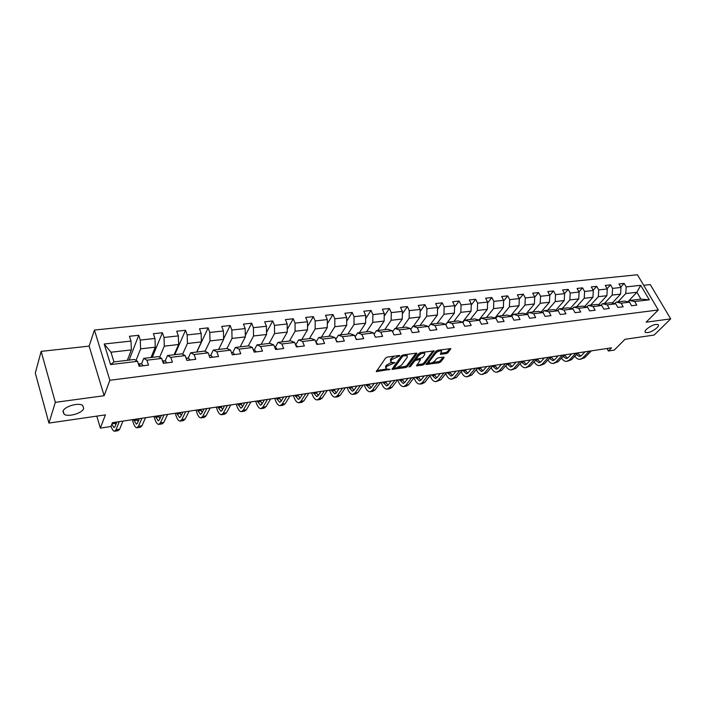 <?xml version="1.0" encoding="UTF-8"?>
<svg xmlns="http://www.w3.org/2000/svg" width="706" height="706" viewBox="0 0 706 706"><rect width="100%" height="100%" fill="white"/><g stroke="black" fill="none" stroke-linecap="round" stroke-linejoin="round"><path stroke-width="1.06" d="M399.852 355.859L399.437 355.445L387.303 357.095L385.617 357.995L376.28 371.621L390.03 369.353L386.138 368.982L386.12 367.402L386.906 366.326L394.901 362.663L391.009 362.266L390.992 360.651L391.786 359.548L399.852 355.859M646.484 329.27C644.993 330.805 644.649 331.864 645.434 332.464C648.567 333.064 652.415 331.511 656.977 327.796C658.495 326.251 658.857 325.166 658.063 324.557C654.912 323.957 651.056 325.528 646.484 329.27M62.966 411.333L64.096 414.237C68.288 417.387 82.496 413.151 83.732 408.412L82.637 405.429C78.507 402.252 64.061 406.559 62.966 411.333M446.298 353.627L447.922 352.762L450.807 348.623L437.596 350.273L435.946 351.156L426.036 364.508L439.123 362.769L440.729 361.922L444.092 357.633L443.589 357.077L438.223 357.827L436.608 358.683L434.949 360.828C432.963 362.663 431.039 363.369 429.169 362.955L429.23 361.64L435.752 353.168C437.746 351.306 439.688 350.582 441.577 351.006L440.376 354.315L446.298 353.627L445.777 352.523L447.392 351.667L449.775 348.623M55.342 402.341L104.135 395.722L89.141 346.116L41.16 351.376L55.342 402.341L48.935 423.088L105.406 414.872L100.34 428.118L110.939 426.503L112.457 422.673L611.502 347.837L608.387 350.997L614.246 350.105L624.978 339.295L654.127 335.059L670.7 318.865L650.27 284.589L643.695 285.312M104.135 395.722L109.871 380.278L658.301 309.969L646.105 322.201L670.7 318.865M416.981 353.732L416.416 353.15L403.205 354.941L401.537 355.833L392.006 369.37L405.659 367.561L407.291 366.696L416.981 353.732L416.708 353.132M420.573 352.585L434.075 350.891L424.174 364.287L422.559 365.143L416.549 365.867L420.511 359.681L416.284 360.131L414.643 361.004L410.574 366.423L409.039 366.979L418.923 353.468L420.573 352.585M48.935 423.088L35.3 373.033L41.16 351.376M109.871 380.278L94.427 330.046L637.439 274.758L658.301 309.969M620.75 287.077L624.148 283.406L618.95 283.962L620.98 287.466L612.579 288.383L610.549 284.862L605.254 285.427L607.284 288.966L598.723 289.901L596.694 286.345L591.301 286.918L593.322 290.493L584.594 291.446L582.574 287.854L577.076 288.436L579.088 292.055L570.192 293.025L568.189 289.389L562.576 289.99L564.579 293.634L555.516 294.631L553.513 290.96L547.794 291.569L549.798 295.258L540.549 296.264L538.554 292.558L532.721 293.175L534.707 296.908L525.282 297.941L523.296 294.19L517.348 294.826L519.325 298.585L509.706 299.644L507.729 295.849L501.666 296.502L503.634 300.306L493.812 301.383L491.853 297.544L485.657 298.206L487.617 302.062L477.6 303.156L475.65 299.282L469.322 299.953L471.273 303.845L461.044 304.966L459.103 301.047L452.652 301.736L454.593 305.672L444.153 306.81L442.221 302.848L435.637 303.554L437.552 307.534L426.892 308.698L424.977 304.692L418.252 305.407L420.158 309.44L409.268 310.631L407.371 306.572L400.496 307.304L402.385 311.381L391.256 312.599L389.377 308.496L382.352 309.246L384.232 313.367L372.856 314.611L370.994 310.464L363.819 311.231L365.673 315.397L354.05 316.667L352.206 312.467L344.872 313.252L346.708 317.479L334.829 318.777L333.003 314.523L325.501 315.326L327.319 319.597L315.167 320.93L313.358 316.623L305.689 317.435L307.481 321.768L295.055 323.127L293.272 318.768L285.427 319.606L287.192 323.983L274.475 325.378L272.719 320.965L264.688 321.821L266.436 326.26L253.419 327.681L251.689 323.207L243.473 324.089L245.185 328.581L231.859 330.037L230.165 325.51L221.746 326.41L223.431 330.964L209.788 332.455L208.12 327.866L199.498 328.784L201.157 333.4L187.178 334.926L185.546 330.276L176.712 331.22L178.344 335.897L164.021 337.459L162.415 332.747L153.37 333.717L154.958 338.456L140.282 340.063L138.711 335.279L129.436 336.268L130.998 341.077L104.188 344.007L110.568 364.578L113.984 361.904L134.44 359.469L137.555 361.331L139.153 366.255L148.507 365.108L146.901 360.21L143.733 358.366L158.426 356.609L161.674 358.436L163.307 363.29L172.44 362.169L170.79 357.342L167.499 355.533L181.83 353.83L185.201 355.603L186.869 360.395L195.774 359.301L194.097 354.536L190.682 352.771L204.669 351.103L208.155 352.85L209.85 357.571L218.542 356.504L216.83 351.8L213.309 350.079L226.97 348.455L232.027 338.43L231.859 330.037M624.148 283.406L626.187 286.901L640.721 285.303L649.291 299.803L634.729 301.55L636.803 305.107L631.588 305.751L629.523 302.177L621.103 303.192L623.169 306.783L617.865 307.437L615.8 303.827L607.222 304.86L609.287 308.487L603.868 309.157L601.812 305.513L593.066 306.563L595.123 310.225L589.607 310.905L587.551 307.225L578.646 308.301L580.694 311.999L575.063 312.696L573.016 308.972L563.935 310.066L565.974 313.808L560.237 314.514L558.199 310.755L548.933 311.867L550.962 315.653L545.111 316.376L543.082 312.573L533.63 313.711L535.651 317.532L529.677 318.274L527.656 314.426L518.01 315.591L520.022 319.456L513.933 320.206L511.921 316.323L502.081 317.506L504.084 321.415L497.862 322.183L495.859 318.256L485.816 319.456L487.811 323.419L481.457 324.195L479.471 320.224L469.216 321.459L471.193 325.457L464.707 326.251L462.73 322.236L452.255 323.498L454.223 327.54L447.604 328.352L445.645 324.292L434.94 325.581L436.899 329.676L430.13 330.505L428.18 326.393L417.255 327.708L419.188 331.846L412.278 332.694L410.345 328.537L399.181 329.878L401.096 334.07L394.036 334.935L392.121 330.726L380.702 332.102L382.608 336.338L375.389 337.23L373.492 332.967L361.816 334.37L363.705 338.668L356.318 339.568L354.447 335.253L342.507 336.691L344.378 341.042L336.824 341.969L334.962 337.6L322.757 339.065L324.601 343.469L316.879 344.422L315.044 339.992L302.547 341.492L304.374 345.958L296.467 346.928L294.649 342.445L281.87 343.981L283.671 348.499L275.578 349.496L273.787 344.952L260.708 346.531L262.473 351.103L254.186 352.126L252.43 347.52L239.034 349.135L240.772 353.768L232.292 354.818L230.553 350.15L216.83 351.8M208.155 352.85L194.097 354.536M185.201 355.603L170.79 357.342M161.674 358.436L146.901 360.21M137.555 361.331L110.568 364.578M604.398 303.501L612.181 295.099L620.574 294.146L612.261 303.033M614.785 303.606L616.197 302.097L624.598 301.1L629.523 302.177M620.574 294.146L620.98 287.466M612.181 295.099L612.579 288.383M621.103 303.192L616.197 302.097M590.622 305.142L598.344 296.679L606.886 295.699L598.556 304.763M600.903 305.301L602.342 303.748L610.902 302.733L615.8 303.827M606.886 295.699L607.284 288.966M598.344 296.679L598.723 289.901M607.222 304.86L602.342 303.748M576.581 306.819L584.233 298.285L592.943 297.288L584.586 306.528M586.757 307.039L588.222 305.433L596.941 304.392L601.812 305.513M592.943 297.288L593.322 290.493M584.233 298.285L584.594 291.446M593.066 306.563L588.222 305.433M562.276 308.522L569.848 299.926L578.735 298.912L570.342 308.328M572.337 308.813L573.828 307.145L582.715 306.086L587.551 307.225M578.735 298.912L579.088 292.055M569.848 299.926L570.192 293.025M578.646 308.301L573.828 307.145M547.688 310.261L555.19 301.594L564.244 300.562L555.834 310.172M557.634 310.614L559.152 308.893L568.215 307.816L573.016 308.972M564.244 300.562L564.579 293.634M555.19 301.594L555.516 294.631M563.935 310.066L559.152 308.893M532.818 312.026L540.231 303.298L549.471 302.247L541.043 312.052M542.64 312.467L544.185 310.675L553.425 309.572L558.199 310.755M549.471 302.247L549.798 295.258M540.231 303.298L540.549 296.264M548.933 311.867L544.185 310.675M517.666 313.835L524.99 305.036L534.407 303.959L525.961 313.985M527.347 314.346L528.918 312.493L538.351 311.372L543.082 312.573M534.407 303.959L534.707 296.908M524.99 305.036L525.282 297.941M533.63 313.711L528.918 312.493M502.195 315.67L509.432 306.81L519.042 305.716L510.579 315.961M511.753 316.27L513.341 314.346L522.97 313.199L527.656 314.426M519.042 305.716L519.325 298.585M509.432 306.81L509.706 299.644M518.01 315.591L513.341 314.346M486.425 317.55L493.565 308.619L503.369 307.498L494.888 317.982M495.833 318.247L497.456 316.244L507.27 315.07L511.921 316.323M503.369 307.498L503.634 300.306M493.565 308.619L493.812 301.383M502.081 317.506L497.456 316.244M470.337 319.465L477.371 310.464L487.378 309.325L478.88 320.056M479.524 320.33L481.236 318.168L491.261 316.976L495.859 318.256M487.378 309.325L487.617 302.062M477.371 310.464L477.6 303.156M485.816 319.456L481.236 318.168M453.914 321.424L460.841 312.343L471.052 311.187L462.545 322.174M462.862 322.492L464.689 320.145L474.909 318.927L479.471 320.224M471.052 311.187L471.273 303.845M460.841 312.343L461.044 304.966M469.216 321.459L464.689 320.145M437.155 323.419L443.968 314.267L454.39 313.085L445.751 324.513M445.848 324.716L447.78 322.157L458.229 320.912L462.73 322.236M454.39 313.085L454.593 305.672M443.968 314.267L444.153 306.81M452.255 323.498L447.78 322.157M420.044 325.457L426.733 316.235L437.385 315.017L430.616 324.195M428.471 326.993L430.528 324.213L441.188 322.942L445.645 324.292M437.385 315.017L437.552 307.534M426.733 316.235L426.892 308.698M434.94 325.581L430.528 324.213M402.57 327.54L409.136 318.238L420.008 317.003L413.372 326.251M410.724 329.34L412.895 326.313L423.785 325.016L428.18 326.393M420.008 317.003L420.158 309.44M409.136 318.238L409.268 310.631M417.255 327.708L412.895 326.313M384.726 329.667L391.159 320.286L402.27 319.024L395.757 328.352M392.589 331.749L394.883 328.458L406.012 327.125L410.345 328.537M402.27 319.024L402.385 311.381M391.159 320.286L391.256 312.599M399.181 329.878L394.883 328.458M366.502 331.838L372.786 322.386L384.135 321.089L377.763 330.496M374.056 334.229L376.474 330.646L387.85 329.296L392.121 330.726M384.135 321.089L384.232 313.367M372.786 322.386L372.856 314.611M380.702 332.102L376.474 330.646M347.873 334.053L354.006 324.522L365.611 323.198L359.38 332.685M355.109 336.788L357.66 332.888L369.291 331.502L373.492 332.967M365.611 323.198L365.673 315.397M354.006 324.522L354.05 316.667M361.816 334.37L357.66 332.888M328.837 336.321L334.812 326.71L346.672 325.36L340.601 334.918M335.738 339.418L338.43 335.173L350.317 333.761L354.447 335.253M346.672 325.36L346.708 317.479M334.812 326.71L334.829 318.777M342.507 336.691L338.43 335.173M309.369 338.642L315.185 328.952L327.31 327.566L321.398 337.203M315.935 342.145L318.759 337.521L330.911 336.074L334.962 337.6M327.31 327.566L327.319 319.597M315.185 328.952L315.167 320.93M322.757 339.065L318.759 337.521M289.469 341.007L295.108 331.238L307.516 329.826L301.771 339.542M297.8 346.761L295.673 344.978L298.629 339.913L311.072 338.439L315.044 339.992M307.516 329.826L307.481 321.768M295.108 331.238L295.055 323.127M302.547 341.492L298.629 339.913M269.118 343.434L274.563 333.576L287.263 332.129L281.694 341.933M275.163 347.476L278.04 342.366L290.766 340.857L294.649 342.445M287.263 332.129L287.192 323.983M274.563 333.576L274.475 325.378M281.87 343.981L278.04 342.366M248.291 345.914L253.542 335.977L266.533 334.494L261.158 344.378M254.195 350.035L256.975 344.881L270.001 343.328L273.787 344.952M266.533 334.494L266.436 326.26M253.542 335.977L253.419 327.681M260.708 346.531L256.975 344.881M232.027 338.43L245.326 336.912L240.155 346.884M232.733 352.647L235.398 347.449L248.733 345.861L252.43 347.52M245.326 336.912L245.185 328.581M239.034 349.135L235.398 347.449M205.049 351.297L209.991 340.936L223.617 339.383L218.648 349.444M210.75 355.33L213.309 350.079M223.617 339.383L223.431 330.964M209.991 340.936L209.788 332.455M230.553 350.15L226.97 348.455M182.598 354.227L187.434 343.504L201.378 341.916L196.639 352.065M188.246 358.074L190.682 352.771M201.378 341.916L201.157 333.4M187.434 343.504L187.178 334.926M159.6 357.271L164.313 346.143L178.609 344.51L174.1 354.747M165.186 360.89L167.499 355.533M178.609 344.51L178.344 335.897M164.313 346.143L164.021 337.459M136.046 360.431L140.618 348.843L155.267 347.175L151.013 357.492M141.553 363.766L143.733 358.366M155.267 347.175L154.958 338.456M140.618 348.843L140.282 340.063M104.188 344.007L110.966 352.223L131.351 349.902L127.354 360.316M131.351 349.902L130.998 341.077M89.141 346.116L94.427 330.046M607.01 348.508L608.387 350.997M96.793 416.125L100.34 428.118M110.966 352.223L113.984 361.904M627.837 301.806L636.9 292.284L625.772 293.546L617.927 301.894M628.411 301.939L629.796 300.482L640.933 299.15L636.9 292.284L640.721 285.303M649.291 299.803L640.933 299.15M625.772 293.546L626.187 286.901M634.729 301.55L629.796 300.482M129.127 360.104L138.711 335.279M152.222 357.351L162.415 332.747M174.779 354.668L185.546 330.276M196.815 352.038L208.12 327.866M223.599 338.809L230.165 325.51M245.309 335.535L251.689 323.207M266.515 332.411L272.719 320.965M287.236 329.428L293.272 318.768M307.498 326.578L313.358 316.623M327.31 323.833L333.003 314.523M346.69 321.186L352.206 312.467M365.646 318.644L370.994 310.464M384.196 316.182L389.377 308.496M402.349 313.808L407.371 306.572M420.114 311.505L424.977 304.692M437.517 309.281L442.221 302.848M454.549 307.11L459.103 301.047M462.907 322.439L462.686 321.989M471.237 305.01L475.65 299.282M487.59 302.971L491.853 297.544M503.607 300.985L507.729 295.849M519.307 299.044L523.296 294.19M534.698 297.164L538.554 292.558M549.789 295.329L553.513 290.96M564.553 293.581L568.189 289.389M579.008 291.896L582.574 287.854M593.181 290.254L596.694 286.345M607.098 288.648L610.549 284.862M394.575 356.106L391.274 358.401L391.786 359.548M390.63 361.437L390.48 359.504L391.274 358.401M391.336 362.416L386.394 365.187L386.906 366.326M385.776 368.161L385.617 366.264L386.394 365.187M376.722 370.5L386.42 369.114M398.299 367.42L405.156 366.449L406.78 365.584L416.01 353.203M392.465 368.258L394.054 368.029M403.691 355.798L402.517 356.424L394.142 368.214L396.172 368.029L401.414 365.24L407.177 357.439L407.194 355.798L403.691 355.798L403.285 354.924M394.063 368.047L393.639 366.749L401.811 355.542M406.991 355.692L406.356 354.509M433.069 350.891L423.662 363.175L424.174 364.287M417.034 364.755L422.056 364.04L423.662 363.175M416.363 358.93L414.131 359.883L410.071 365.302L410.574 366.423M424.633 354.73L424.677 353.353C422.735 352.921 420.758 353.644 418.755 355.533L416.478 358.56L417.043 359.125L422.347 357.748L424.633 354.73M424.35 353.221L423.935 352.126M420.944 352.532L418.234 354.412L418.755 355.533M416.355 358.825L415.966 357.439L418.234 354.412M440.871 353.203L445.777 352.523M441.241 350.864L440.923 349.823M437.808 350.247L435.47 351.782M428.533 360.792L428.886 362.354M432.522 362.54L438.611 361.675L440.209 360.828L443.094 357.148M426.53 363.396L429.257 363.008M143.044 365.779L141.738 363.775L138.358 363.828M111.063 426.195C112.139 429.425 113.287 431.11 114.504 431.242L116.005 429.777L119.296 421.65M114.822 431.198L118.123 430.686L119.632 429.222L122.959 421.103M139.038 365.911L139.779 365.09L138.455 364.12M138.808 364.128L141.721 363.775L138.808 364.128M116.878 422.011L115.034 426.592L114.028 427.571L111.786 424.368M115.758 424.791L114.928 422.303M166.775 362.866L165.425 360.89L162.504 360.89M132.304 419.699L133.143 422.391C134.272 425.842 135.508 427.642 136.849 427.792L138.429 426.327L141.941 418.252M137.185 427.739L140.388 427.245L141.977 425.78L145.524 417.714M163.183 362.928L163.58 362.178L162.618 361.243L165.425 360.89L162.609 361.225M139.4 418.632L137.441 423.176L136.382 424.165L133.584 419.505M138.076 421.703L137.105 418.976M189.94 360.016L188.537 358.074L186.057 358.066M154.005 416.443L154.861 419.099C156.017 422.515 157.297 424.28 158.7 424.412L160.35 422.956L164.066 414.934M159.044 424.359L162.151 423.882L163.818 422.417L167.569 414.413M186.702 359.919L186.252 358.63M161.418 415.331L159.344 419.849L158.232 420.829L155.338 416.24M159.9 418.64L158.779 415.728M212.55 357.236L211.103 355.33L209.047 355.33M175.229 413.257L176.103 415.887C177.285 419.249 178.6 420.997 180.056 421.12L181.786 419.655L185.687 411.695M180.418 421.058L183.436 420.591L185.175 419.135L189.111 411.183M182.933 412.11L180.754 416.593L179.598 417.573L176.615 413.054M181.23 415.605L179.986 412.551M234.621 354.527L233.13 352.647L231.489 352.656M195.986 410.151L196.886 412.736C198.086 416.063 199.436 417.784 200.936 417.89L202.737 416.434L206.832 408.518M201.316 417.828L204.246 417.378L206.055 415.922L210.176 408.024M203.981 408.95L201.687 413.407L200.486 414.387L197.433 409.93M202.093 412.613L200.725 409.436M256.172 351.879L254.645 350.026L253.392 350.044M216.301 407.106L217.21 409.665C218.428 412.948 219.813 414.634 221.375 414.731L223.237 413.284L227.508 405.42M221.763 414.678L224.605 414.237L226.485 412.781L230.774 404.935M224.552 405.862L222.169 410.283L220.916 411.263L217.792 406.877M222.505 409.665L221.013 406.4M277.229 349.293L275.658 347.467L274.784 347.484M236.175 404.123L237.101 406.647C238.337 409.895 239.758 411.554 241.364 411.642L243.288 410.195L247.727 402.394M241.761 411.58L244.523 411.157L246.465 409.709L250.921 401.908M244.691 402.844L242.211 407.238L240.914 408.218L237.71 403.894M242.476 406.762L240.87 403.417M255.634 401.202L256.569 403.7C257.831 406.903 259.279 408.545 260.929 408.624L262.914 407.177L267.503 399.419M261.335 408.562L264.018 408.147L266.021 406.7L270.636 398.952M264.379 399.896L261.811 404.256L260.479 405.226L257.213 400.964M262.023 403.903L260.302 400.505M317.903 344.29L316.253 342.525M274.678 398.352L275.631 400.814C276.911 403.982 278.393 405.597 280.079 405.668L282.118 404.22L286.865 396.525M280.503 405.597L283.106 405.2L285.162 403.753L289.928 396.057M283.662 397.001L281.006 401.335L279.638 402.305L276.302 398.105M281.156 401.087L279.32 397.654M337.565 341.88L336.047 340.142M293.334 395.554L294.296 397.99C295.593 401.114 297.102 402.711 298.823 402.764L300.924 401.326L305.813 393.683M299.256 402.702L301.797 402.305L303.907 400.867L308.813 393.233M302.53 394.169L299.803 398.475L298.391 399.446L294.993 395.298M299.891 398.325L297.958 394.857M356.786 339.515L355.603 337.918M311.611 392.81L312.581 395.219C313.888 398.316 315.423 399.878 317.188 399.931L319.341 398.493L324.363 390.895M317.629 399.861L320.1 399.481L322.254 398.043L327.302 390.453M321.009 391.398L318.203 395.678L316.756 396.64L313.305 392.554M318.238 395.616L316.2 392.121M375.583 337.203L374.807 335.924M329.508 390.127L330.487 392.51C331.811 395.563 333.382 397.116 335.173 397.151L337.38 395.722L342.534 388.176M335.624 397.081L338.024 396.71L340.23 395.281L345.402 387.744M339.109 388.688L336.224 392.933L334.75 393.895L331.238 389.862M336.215 392.942L334.079 389.438M347.052 387.497L348.04 389.853C349.382 392.871 350.97 394.398 352.797 394.433L355.047 393.004L360.325 385.502M353.256 394.363L355.586 394.001L357.845 392.571L363.14 385.079M356.83 386.032L353.882 390.25L352.373 391.212L348.817 387.232M353.821 390.321L351.597 386.817M364.243 384.92L365.24 387.25C366.59 390.233 368.205 391.742 370.068 391.759L372.362 390.339L377.754 382.89M370.535 391.689L372.803 391.336L375.098 389.915L380.516 382.475M374.198 383.42L371.18 387.612L369.644 388.574L366.035 384.646M371.082 387.753L368.77 384.24M381.09 382.387L382.105 384.691C383.464 387.647 385.097 389.13 386.994 389.147L389.324 387.726L394.83 380.331M387.47 389.077L389.677 388.732L392.015 387.312L397.54 379.925M391.221 380.869L388.141 385.035L386.579 385.988L382.917 382.114M387.991 385.22L385.6 381.717M397.619 379.916L398.634 382.193C400.011 385.114 401.661 386.579 403.585 386.588L405.959 385.167L411.572 377.816M404.07 386.509L406.215 386.173L408.597 384.761L414.228 377.419M407.909 378.372L404.767 382.502L403.17 383.455L399.472 379.634M404.573 382.731L402.093 379.237M413.954 377.772L414.846 379.74C416.231 382.626 417.908 384.073 419.858 384.073L422.267 382.661L427.977 375.363M420.344 383.993L422.435 383.676L424.853 382.264L430.581 374.965M424.262 375.919L421.067 380.022L419.443 380.975L415.702 377.198M420.829 380.296L418.279 376.81M429.998 375.707L430.748 377.331C432.151 380.19 433.837 381.611 435.814 381.602L438.258 380.199L444.074 372.945M436.308 381.531L440.791 379.81L446.616 372.565M440.297 373.509L437.049 377.595L435.408 378.54L431.622 374.815M436.767 377.895L434.146 374.436M445.733 373.668L446.351 374.965C447.754 377.789 449.466 379.201 451.461 379.184L453.949 377.781L459.844 370.579M451.972 379.113L456.429 377.401L462.351 370.209M456.032 371.153L452.722 375.204L451.063 376.148L447.242 372.468M452.405 375.548L449.722 372.097M461.168 371.638L461.653 372.653C463.074 375.442 464.795 376.836 466.816 376.819L469.331 375.415L475.323 368.258M467.328 376.739L471.776 375.036L477.777 367.888M471.458 368.841L468.104 372.865L466.419 373.809L462.571 370.173M467.751 373.236L464.998 369.812M476.312 369.635L476.674 370.376C478.103 373.139 479.842 374.515 481.889 374.489L484.431 373.095L490.502 365.982M482.401 374.409L486.822 372.724L492.912 365.62M486.593 366.573L483.195 370.571L481.492 371.506L477.662 368.029M482.807 370.959L479.992 367.561M491.173 367.649L491.42 368.144C492.859 370.879 494.606 372.238 496.671 372.203L499.248 370.809L505.399 363.749M497.2 372.124L501.595 370.447L507.764 363.396M501.454 364.34L498.012 368.32L496.283 369.247L492.541 366.052M497.58 368.726L494.703 365.355M505.761 365.682L505.893 365.955C507.34 368.664 509.105 369.997 511.188 369.962L513.792 368.576L520.013 361.56M511.718 369.882L516.104 368.223L522.334 361.207M516.033 362.152L512.547 366.105L510.8 367.032L507.146 364.102M512.079 366.538L509.15 363.184M520.084 363.749L520.11 363.802C521.558 366.485 523.331 367.8 525.44 367.755L528.07 366.379L534.363 359.407M525.97 367.676L530.338 366.026L536.639 359.063M530.347 360.007L526.817 363.934L525.052 364.861L521.478 362.169M526.314 364.384L523.34 361.057M534.142 361.825C535.589 364.393 537.354 365.646 539.437 365.593L542.093 364.225L548.447 357.289M539.975 365.514L544.317 363.881L550.689 356.954M544.397 357.898L540.831 361.799L539.049 362.725L535.554 360.263M540.302 362.275L537.266 358.966M547.944 359.928C549.4 362.354 551.148 363.537 553.177 363.475L555.86 362.107L562.285 355.215M553.716 363.387L558.04 361.763L564.473 354.889M558.19 355.833L554.598 359.707L552.798 360.625L549.383 358.374M554.033 360.192L550.954 356.918M561.517 358.057C562.964 360.351 564.685 361.463 566.68 361.384L569.38 360.025L575.867 353.185M567.227 361.304L571.525 359.689L578.02 352.859M571.745 353.803L568.109 357.651L566.3 358.569L562.964 356.504M567.518 358.145L564.421 354.95M574.843 356.203C576.29 358.374 577.985 359.416 579.944 359.336L582.662 357.977L589.201 351.182M580.491 359.257L584.771 357.651L591.319 350.864M585.053 351.8L581.391 355.63L579.564 356.548L576.308 354.659M580.764 356.142L577.729 353.168M396.728 355.815L397.125 356.698M390.48 359.504L390.992 360.651M393.357 362.425L393.745 363.281M391.751 362.513L392.192 363.502M385.617 366.264L386.12 367.402M388.512 369.123L388.882 369.97M376.51 370.8L376.898 371.683M398.29 355.603L398.687 356.486M406.78 365.584L407.291 366.696M405.156 366.449L405.659 367.561M392.218 368.585L392.598 369.432M402.049 355.383L402.517 356.424M393.639 366.749L394.142 367.879M404.917 354.703L405.315 355.577M433.775 350.811L434.049 351.411M422.056 364.04L422.559 365.143M416.743 365.134L417.114 365.92M419.558 358.78L419.946 359.619M415.763 359.01L416.284 360.131M414.131 359.883L414.643 361.004M415.966 357.439L416.478 358.56M440.553 353.609L440.915 354.368M435.24 352.082L435.752 353.168M428.719 360.554L429.23 361.64M443.827 357.06L444.092 357.633M440.209 360.828L440.729 361.922M438.611 361.675L439.123 362.769M426.23 363.793L426.592 364.57M450.49 348.543L450.772 349.135M447.392 351.667L447.922 352.762M139.117 366.176L143.062 365.69M116.005 429.777L119.632 429.222M111.98 423.874L115.254 423.379M139.497 365.796L139.779 365.09M163.28 363.211L166.801 362.778M138.429 426.327L141.977 425.78M133.919 420.573L137.441 420.044M163.262 362.893L163.58 362.178M186.834 360.316L189.958 359.928M160.35 422.956L163.818 422.417M186.155 358.366L188.528 358.074L186.155 358.366M155.682 417.299L159.124 416.778M209.823 357.492L212.559 357.157M181.786 419.655L185.175 419.135M209.135 355.568L211.085 355.33L209.135 355.568M176.968 414.095L180.33 413.584M232.256 354.739L234.63 354.447M202.737 416.434L206.055 415.922M231.55 352.832L233.112 352.647L231.55 352.832M197.786 410.954L201.078 410.46M254.16 352.047L256.181 351.8M223.237 413.284L226.485 412.781M253.445 350.167L254.628 350.026L253.445 350.167M218.145 407.891L221.375 407.406M275.543 349.417L277.237 349.214M243.288 410.195L246.465 409.709M274.819 347.564L275.649 347.467L274.819 347.573M238.081 404.891L241.231 404.414M296.432 346.849L297.808 346.681M262.914 407.177L266.021 406.7M257.584 401.952L260.673 401.493M316.844 344.343L317.912 344.21M282.118 404.22L285.162 403.753M276.681 399.084L279.7 398.625M336.788 341.898L337.565 341.801M300.924 401.326L303.907 400.867M295.373 396.269L298.338 395.819M356.292 339.498L356.786 339.436M319.341 398.493L322.254 398.043M313.685 393.507L316.588 393.074M337.38 395.722L340.23 395.281M331.626 390.806L334.467 390.383M355.047 393.004L357.845 392.571M349.205 388.168L351.994 387.744M372.362 390.339L375.098 389.915M366.432 385.573L369.167 385.158M389.324 387.726L392.015 387.312M383.323 383.031L385.997 382.626M405.959 385.167L408.597 384.761M399.878 380.534L402.499 380.137M422.267 382.661L424.853 382.264M416.116 378.089L418.684 377.701M438.258 380.199L440.791 379.81M432.037 375.698L434.561 375.318M453.949 377.781L456.429 377.401M447.657 373.342L450.128 372.971M469.331 375.415L471.776 375.036M462.986 371.038L465.413 370.668M484.431 373.095L486.822 372.724M478.024 368.77L480.407 368.417M499.248 370.809L501.595 370.447M492.788 366.546L495.127 366.193M513.792 368.576L516.104 368.223M507.279 364.367L509.573 364.022M528.07 366.379L530.338 366.026M521.505 362.222L523.764 361.887M542.093 364.225L544.317 363.881M535.713 360.086L537.69 359.786M555.86 362.107L558.04 361.763M549.745 357.977L551.377 357.73M569.38 360.025L571.525 359.689M563.529 355.903L564.818 355.709M582.662 357.977L584.771 357.651M577.067 353.865L578.029 353.715M645.019 331.741L645.434 332.464M63.152 410.883L64.096 414.237M406.674 354.659L407.194 355.798M420.061 358.71L420.511 359.681M424.147 352.232L424.677 353.353M441.056 349.894L441.577 351.006"/></g></svg>
